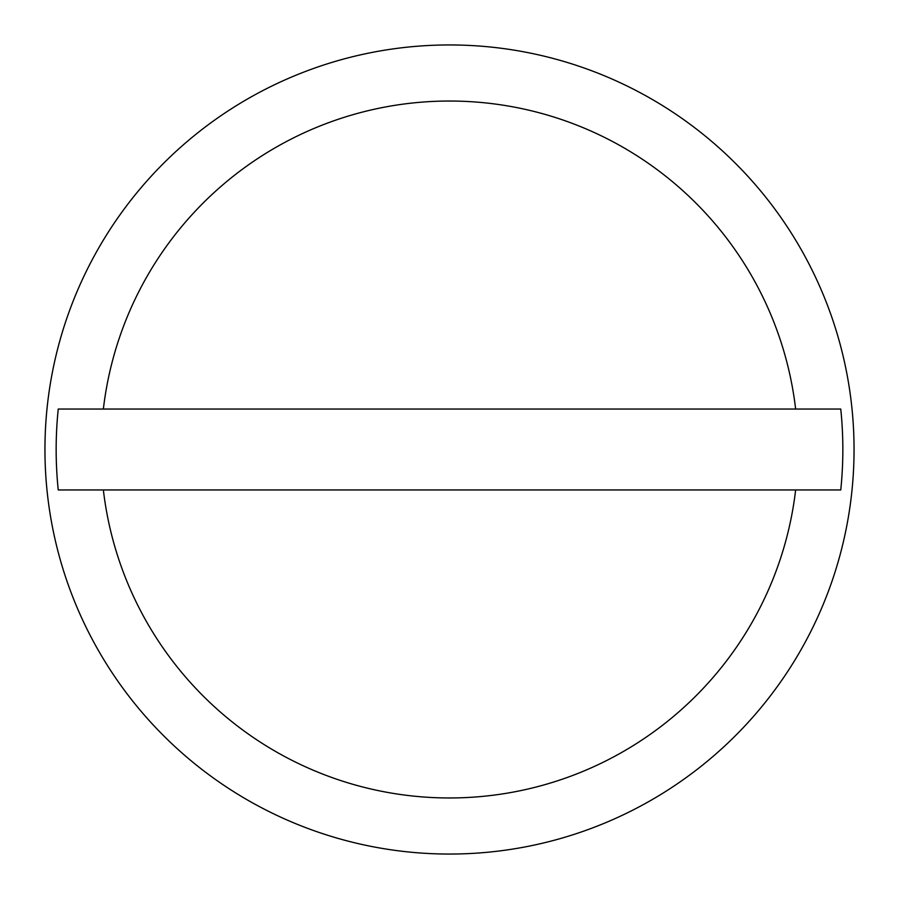 <?xml version="1.0" encoding="UTF-8"?>
<svg xmlns="http://www.w3.org/2000/svg" width="899" height="899" viewBox="0 0 899 899"><rect width="100%" height="100%" fill="white"/><g stroke="black" fill="none" stroke-linecap="round" stroke-linejoin="round"><path stroke-width="1.35" d="M854.05 449.5A404.55 404.55 0 0 0 449.5 44.95A404.55 404.55 0 0 0 44.95 449.5A404.55 404.55 0 0 0 449.5 854.05A404.55 404.55 0 0 0 854.05 449.5M795.637 409.045L840.756 409.045A393.335 393.335 0 0 1 840.756 489.955L58.244 489.955A393.335 393.335 0 0 1 58.244 409.045L795.637 409.045A348.497 348.497 0 0 0 103.363 409.045M103.363 489.955A348.497 348.497 0 0 0 795.637 489.955"/></g></svg>
